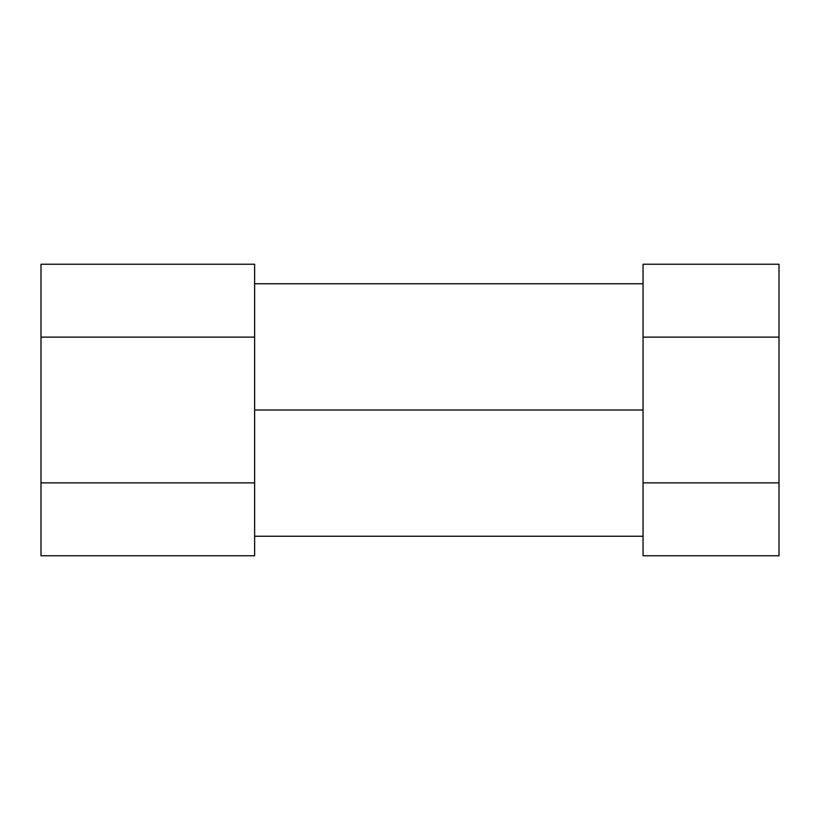 <?xml version="1.0" encoding="UTF-8"?>
<svg xmlns="http://www.w3.org/2000/svg" width="820" height="820" viewBox="0 0 820 820"><rect width="100%" height="100%" fill="white"/><g stroke="black" fill="none" stroke-linecap="round" stroke-linejoin="round"><path stroke-width="1.23" d="M254.63 410L643.054 410L254.63 410L254.63 482.888L41 482.888L41 555.765L41 337.112L41 482.888L254.63 482.888L254.63 555.765L41 555.765L254.63 555.765L254.63 337.112L41 337.112L41 264.235L41 337.112L254.63 337.112L254.63 410M779 264.235L779 555.765L643.054 555.765L643.054 264.235L779 264.235L779 555.765L643.054 555.765L643.054 482.888L779 482.888L643.054 482.888L643.054 337.112L779 337.112L643.054 337.112L643.054 264.235L779 264.235M254.63 264.235L41 264.235L254.63 264.235L254.63 337.112L254.63 264.235M643.054 283.761L254.63 283.761M254.63 536.239L643.054 536.239"/></g></svg>
